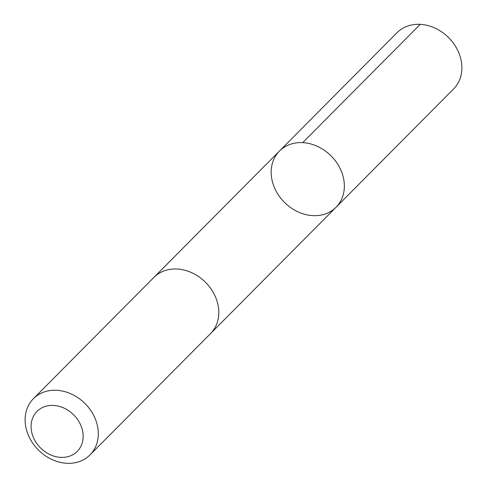 <?xml version="1.0" encoding="UTF-8"?>
<svg xmlns="http://www.w3.org/2000/svg" width="487" height="487" viewBox="0 0 487 487"><rect width="100%" height="100%" fill="white"/><g stroke="black" fill="none" stroke-linecap="round" stroke-linejoin="round"><path stroke-width="0.73" d="M340.571 169.47A39.885 32.909 44.8 0 1 336.06 207.249A39.885 32.909 44.8 0 1 284.566 202.482A39.885 32.909 44.8 0 1 279.471 151.025A39.885 32.909 44.8 0 1 340.571 169.47A39.885 32.909 44.8 0 1 336.06 207.249L453.586 88.963A39.891 32.915 -135.2 0 0 458.103 51.184A39.891 32.915 -135.2 0 0 396.996 32.732L279.471 151.025A39.885 32.909 44.8 0 1 340.571 169.47M90.004 454.907L210.494 333.638A39.891 32.915 -135.2 0 0 205.392 282.174A39.891 32.915 -135.2 0 0 153.898 277.407L33.408 398.676A39.891 32.915 -135.2 0 0 28.897 436.455A39.891 32.915 -135.2 0 0 90.004 454.907A39.891 32.915 -135.2 0 0 84.908 403.443A39.891 32.915 -135.2 0 0 33.408 398.676M33.786 438.282A28.374 23.413 -135.2 0 0 78.772 449.678A28.374 23.413 -135.2 0 0 58.811 406.255A28.374 23.413 -135.2 0 0 33.786 438.282M302.701 142.642L420.226 24.35M210.895 333.218L336.06 207.249M154.312 277L279.471 151.025"/></g></svg>
